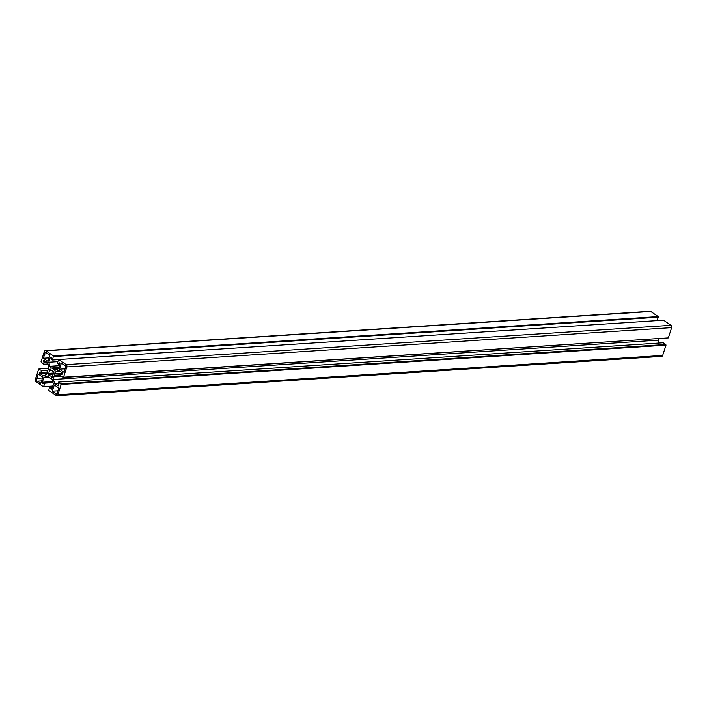 <?xml version="1.0" encoding="UTF-8"?>
<svg xmlns="http://www.w3.org/2000/svg" width="707" height="707" viewBox="0 0 707 707"><rect width="100%" height="100%" fill="white"/><g stroke="black" fill="none" stroke-linecap="round" stroke-linejoin="round"><path stroke-width="1.06" d="M64.841 365.112L64.549 365.13A1.511 1.078 86.3 0 1 65.318 367.967L63.93 372.253L59.432 369.178L61.421 363L64.549 365.13M53.255 371.299A0.778 0.557 86.3 0 1 53.652 372.766L53.246 372.96A3.022 2.148 86.3 0 1 52.371 375.673L52.53 376.257A0.778 0.557 86.3 0 1 51.496 376.751L51.337 376.168A3.022 2.148 86.3 0 1 51.293 376.168A3.022 2.148 86.3 0 1 49.357 374.816L48.942 375.019A0.778 0.557 86.3 0 1 48.544 373.543L48.96 373.349A3.022 2.148 86.3 0 1 49.835 370.636L49.676 370.053A0.778 0.557 86.3 0 1 50.71 369.558L50.869 370.141A3.022 2.148 86.3 0 1 50.904 370.141A3.022 2.148 86.3 0 1 51.973 370.45A3.022 2.148 86.3 0 1 52.848 371.493L53.555 371.272M47.855 353.747L44.762 353.951A1.511 1.078 86.3 0 1 46.75 352.996L49.879 355.126L47.882 361.304L43.383 358.237L44.762 353.951M59.565 362.903A0.866 0.619 -93.7 0 0 58.752 363.292L58.504 364.07L57.152 363.151L58.734 359.518L66.219 364.626A1.723 1.228 86.3 0 1 66.856 366.942L63.533 377.211L60.572 375.753L61.164 373.897L61.739 374.286A0.866 0.619 -93.7 0 0 62.234 372.739L58.805 370.397L55.95 371.758A2.589 1.847 -93.7 0 0 54.784 373.862A5.179 3.685 86.3 0 1 54.545 375.231L54.404 375.682A5.179 3.685 86.3 0 1 53.829 376.813A2.589 1.847 -93.7 0 0 53.467 379.473L54.563 383.521L58.001 385.863A0.866 0.619 -93.7 0 0 58.495 384.325L57.93 383.936L58.522 382.08L61.191 384.467L57.877 394.736A1.723 1.228 86.3 0 1 56.86 395.69A1.723 1.228 86.3 0 1 56.251 395.505L48.756 390.397L49.667 386.314L51.019 387.233L50.771 388.01A0.866 0.619 -93.7 0 0 51.894 388.779L53.414 384.078L52.318 380.021A2.589 1.847 -93.7 0 0 51.337 378.528A2.589 1.847 -93.7 0 0 50.763 378.28A5.179 3.685 86.3 0 1 49.773 377.892L49.446 377.671A5.179 3.685 86.3 0 1 48.606 376.813A2.589 1.847 -93.7 0 0 48.103 376.318A2.589 1.847 -93.7 0 0 47.192 376.053A2.589 1.847 -93.7 0 0 46.689 376.186L43.843 377.547L42.323 382.248A0.866 0.619 -93.7 0 0 43.445 383.017L43.701 382.24L45.054 383.159L43.463 386.791L35.977 381.683A1.723 1.228 86.3 0 1 35.35 379.367L38.664 369.098L41.633 370.556L41.033 372.412L40.467 372.023A0.866 0.619 -93.7 0 0 39.963 373.57L43.401 375.912L46.247 374.551A2.589 1.847 -93.7 0 0 47.422 372.448A5.179 3.685 86.3 0 1 47.652 371.078L47.802 370.627A5.179 3.685 86.3 0 1 48.376 369.496A2.589 1.847 -93.7 0 0 48.739 366.836L47.634 362.788L44.205 360.446A0.866 0.619 -93.7 0 0 43.71 361.984L44.276 362.373L43.675 364.229L41.006 361.843L44.329 351.573A1.723 1.228 86.3 0 1 45.345 350.619A1.723 1.228 86.3 0 1 45.955 350.805L53.44 355.913L52.53 360.004L51.178 359.076L51.434 358.299A0.866 0.619 -93.7 0 0 50.303 357.53L48.783 362.24L49.888 366.288A2.589 1.847 -93.7 0 0 51.443 368.029A5.179 3.685 86.3 0 1 52.433 368.418L52.76 368.639A5.179 3.685 86.3 0 1 53.599 369.505A2.589 1.847 -93.7 0 0 55.013 370.256A2.589 1.847 -93.7 0 0 55.508 370.123L58.363 368.762L59.883 364.061A0.866 0.619 -93.7 0 0 59.565 362.903M658.164 338.803A2.589 1.847 -93.7 0 0 658.261 340.164L659.048 343.045M58.522 382.08L663.325 342.771L665.994 345.157L662.671 355.427A1.723 1.228 86.3 0 1 661.655 356.381L56.86 395.69M45.345 350.619L650.14 311.31A1.723 1.228 86.3 0 1 650.749 311.495L658.244 316.603L657.36 320.607M58.734 359.518L663.537 320.209L671.023 325.317A1.723 1.228 86.3 0 1 671.65 327.633L668.336 337.902L63.533 377.211M667.982 337.919L63.1 377.476M37.657 381.179A1.511 1.078 86.3 0 1 36.888 378.342L38.266 374.056L42.773 377.131L40.776 383.309L37.657 381.179L41.545 380.923M57.435 392.358A1.511 1.078 86.3 0 1 55.446 393.313L52.318 391.183L54.315 385.006L58.822 388.081L57.435 392.358M60.873 374.816L54.545 375.231M60.837 374.922L54.306 375.346M60.722 375.276L54.404 375.682M58.133 383.291L54.563 383.521M665.861 344.503L61.058 383.813M665.711 344.963L60.908 384.272M665.994 345.157L61.191 384.467M52.76 386.11L49.667 386.314M52.424 387.144L51.019 387.233M48.942 377.211L43.843 377.547M52.76 381.647L43.701 382.24M53.025 382.646L45.054 383.159M52.778 386.057L43.931 386.632M49.64 386.393L43.463 386.791M48.836 368.197L39.097 368.833M48.005 370.141L41.633 370.556M47.466 371.997L41.033 372.412M46.795 362.214L44.276 362.373M47.952 363.955L43.675 364.229M658.244 316.603L53.44 355.913M658.111 316.983L53.317 356.293M658.456 317.213L53.652 356.522M58.708 359.598L52.53 360.004M57.629 361.666L48.783 362.24M58.601 368.011L52.433 368.418M58.522 368.267L52.76 368.639M59.901 363.981L58.504 364.07M62.569 373.809L61.164 373.897M48.995 357.866L43.383 358.237M53.785 371.431L52.848 371.493M52.486 376.089L51.337 376.168M53.043 374.577L49.357 374.816M53.246 373.066L48.96 373.349M52.035 370.495L49.835 370.636M42.5 377.98L36.888 378.342M65.044 368.815L59.432 369.178M57.408 393.189L55.446 393.313M57.939 390.812L52.318 391.183M50.824 369.973L49.676 370.053M59.821 363.221L58.752 363.292M51.381 357.459L50.303 357.53M47.696 376.115L46.689 376.186M60.378 371.475L55.95 371.758M62.587 373.349L54.784 373.862M61.412 376.327L53.829 376.813M658.261 340.164L53.467 379.473M58.593 385.828L58.001 385.863M662.671 355.427L57.877 394.736M52.177 387.922L50.771 388.01M52.733 381.577L42.323 382.248M47.316 373.093L39.963 373.57M46.229 361.825L43.71 361.984M650.749 311.495L45.955 350.805M59.361 365.678L49.888 366.288M58.752 367.552L51.443 368.029M57.329 369.257L53.599 369.505M671.023 325.317L66.219 364.626M671.65 327.633L66.856 366.942M62.331 374.25L61.739 374.286M52.557 376.681L51.496 376.751M53.255 373.234L48.544 373.543"/></g></svg>
